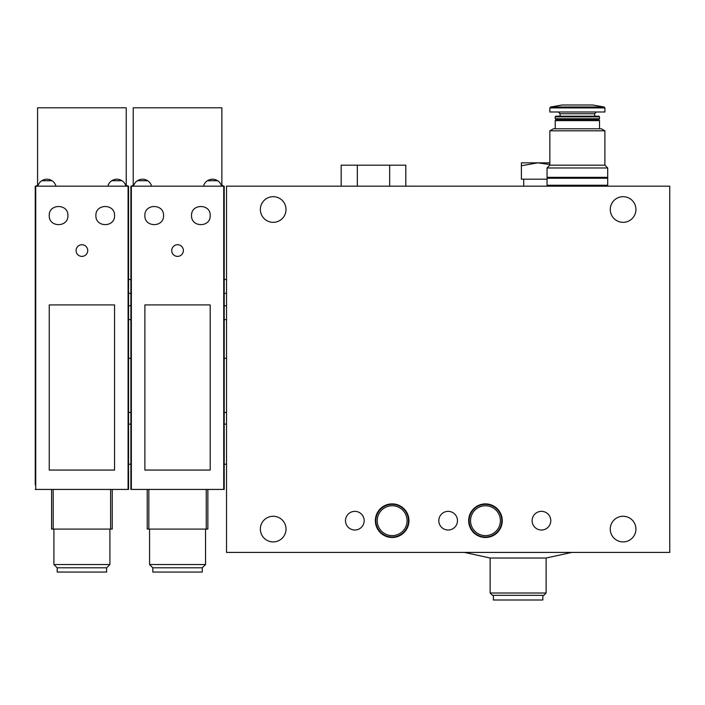 <?xml version="1.0" encoding="UTF-8"?>
<svg xmlns="http://www.w3.org/2000/svg" width="705" height="705" viewBox="0 0 705 705"><rect width="100%" height="100%" fill="white"/><g stroke="black" fill="none" stroke-linecap="round" stroke-linejoin="round"><path stroke-width="1.06" d="M226.534 186.173L669.75 186.173L669.75 552.412L226.534 552.412L226.534 186.173M226.534 422.313L226.534 355.064M226.534 305.847L226.534 279.488L224.199 279.488L224.199 319.612L226.534 319.612L226.534 305.847M623.097 222.331A12.831 12.831 0 0 1 610.266 209.508A12.831 12.831 0 0 1 623.097 196.677A12.831 12.831 0 0 1 635.928 209.508A12.831 12.831 0 0 1 623.097 222.331M273.188 222.331A12.831 12.831 0 0 1 260.356 209.508A12.831 12.831 0 0 1 273.188 196.677A12.831 12.831 0 0 1 286.019 209.508A12.831 12.831 0 0 1 273.188 222.331M345.503 520.687A9.332 9.332 0 0 0 359.497 528.768A9.332 9.332 0 0 0 359.497 512.605A9.332 9.332 0 0 0 345.503 520.687M438.81 520.687A9.332 9.332 0 0 0 452.804 528.768A9.332 9.332 0 0 0 452.804 512.605A9.332 9.332 0 0 0 438.81 520.687M532.116 520.687A9.332 9.332 0 0 0 546.119 528.768A9.332 9.332 0 0 0 546.119 512.605A9.332 9.332 0 0 0 532.116 520.687M375.36 520.687A16.797 16.797 0 0 0 400.555 535.236A16.797 16.797 0 0 0 400.555 506.146A16.797 16.797 0 0 0 375.36 520.687A16.797 16.797 0 0 0 400.555 535.236A16.797 16.797 0 0 0 400.555 506.146A16.797 16.797 0 0 0 375.36 520.687M468.666 520.687A16.797 16.797 0 0 0 493.861 535.236A16.797 16.797 0 0 0 493.861 506.146A16.797 16.797 0 0 0 468.666 520.687A16.797 16.797 0 0 0 493.861 535.236A16.797 16.797 0 0 0 493.861 506.146A16.797 16.797 0 0 0 468.666 520.687M610.266 529.085A12.831 12.831 0 0 0 623.097 541.916A12.831 12.831 0 0 0 635.928 529.085A12.831 12.831 0 0 0 623.097 516.254A12.831 12.831 0 0 0 610.266 529.085M260.356 529.085A12.831 12.831 0 0 0 273.188 541.916A12.831 12.831 0 0 0 286.019 529.085A12.831 12.831 0 0 0 273.188 516.254A12.831 12.831 0 0 0 260.356 529.085M518.122 558.016L490.134 558.016L490.134 593.002L546.119 593.002L546.119 558.016L518.122 558.016M546.119 593.002L543.784 595.337L492.46 595.337L490.134 593.002M542.85 595.337L542.85 599.999L493.394 599.999L493.394 595.337M469.133 520.687A16.33 16.33 0 0 0 493.632 534.831A16.33 16.33 0 0 0 493.632 506.551A16.33 16.33 0 0 0 469.133 520.687M375.827 520.687A16.33 16.33 0 0 0 400.317 534.831A16.33 16.33 0 0 0 400.317 506.551A16.33 16.33 0 0 0 375.827 520.687M389.654 186.173L389.654 165.181L405.816 165.181L405.816 186.173M389.654 165.181L341.167 165.181L341.167 186.173M357.329 165.181L357.329 186.173M210.205 304.912L144.886 304.912L144.886 470.068L210.205 470.068L210.205 304.912M224.199 484.767L224.199 489.429L223.732 489.429L223.732 186.173L130.892 186.173L130.892 489.429L131.359 489.429L131.359 186.173M223.732 489.429L131.359 489.429M191.54 215.571C191.09 227.653 210.716 227.592 210.205 215.571C210.733 203.56 191.09 203.472 191.54 215.571C191.09 203.489 210.716 203.551 210.205 215.563C210.733 227.574 191.09 227.671 191.54 215.571M224.199 489.429L224.199 186.173L223.732 186.173M224.199 424.11L226.534 424.11L226.534 464.234L224.199 464.234L224.199 414.505M133.518 186.173A9.332 9.332 0 0 1 137.422 180.718C140.841 178.682 144.269 178.682 147.689 180.718A9.332 9.332 0 0 1 151.593 186.173M137.422 180.718L147.689 180.718M203.498 186.173A9.332 9.332 0 0 1 207.402 180.718C210.821 178.682 214.25 178.682 217.669 180.718A9.332 9.332 0 0 1 221.573 186.173M207.402 180.718L217.669 180.718M224.199 188.508L224.199 187.812M226.534 412.451L224.199 412.451L224.199 358.334L226.534 358.334M221.863 186.173L221.863 107.794L133.227 107.794L133.227 186.173M202.273 567.798L202.273 572.055L152.818 572.055L152.818 567.798L149.557 564.529L205.543 564.529L202.273 567.798L152.818 567.798M207.869 529.085L207.869 489.429L207.869 529.085L147.222 529.085L147.222 489.429M133.227 185.477A2.335 2.335 0 0 0 131.553 186.19M223.547 186.19A2.335 2.335 0 0 0 221.863 185.477M183.379 250.557A5.834 5.834 0 0 1 174.629 255.607A5.834 5.834 0 0 1 174.629 245.507A5.834 5.834 0 0 1 183.379 250.557M144.886 215.571C144.375 203.551 163.992 203.489 163.551 215.563C164.018 227.636 144.375 227.6 144.886 215.571M114.562 304.912L49.244 304.912L49.244 470.068L114.562 470.068L114.562 304.912M128.09 186.173L128.557 186.173L128.557 489.429L128.09 489.429L128.09 186.173L35.25 186.173L35.25 484.767M128.09 489.429L35.717 489.429L35.717 186.173M95.898 215.571C95.448 227.653 115.074 227.592 114.562 215.571C115.091 203.56 95.457 203.472 95.898 215.571C95.448 203.489 115.074 203.551 114.562 215.563C115.091 227.574 95.457 227.671 95.898 215.571M37.876 186.173A9.332 9.332 0 0 1 41.78 180.718C45.199 178.682 48.627 178.682 52.047 180.718A9.332 9.332 0 0 1 55.951 186.173M41.78 180.718L52.047 180.718M107.865 186.173A9.332 9.332 0 0 1 111.76 180.718C115.188 178.682 118.607 178.682 122.027 180.718A9.332 9.332 0 0 1 125.931 186.173M111.76 180.718L122.027 180.718M35.25 279.832L35.25 319.259M35.25 424.577L35.25 355.531M35.25 187.812L35.25 188.508M35.25 460.506L35.25 427.847M35.717 489.429L35.25 489.429M126.23 186.173L126.23 107.794L37.585 107.794L37.585 186.173M106.631 567.798L106.631 572.055L57.175 572.055L57.175 567.798L53.915 564.529L109.901 564.529L106.631 567.798L57.175 567.798M112.227 489.429L112.227 529.085L51.58 529.085L51.58 489.429M37.585 185.477A2.335 2.335 0 0 0 35.911 186.19M127.905 186.19A2.335 2.335 0 0 0 126.23 185.477M87.737 250.557A5.834 5.834 0 0 1 78.986 255.607A5.834 5.834 0 0 1 78.986 245.507A5.834 5.834 0 0 1 87.737 250.557M49.244 215.571C48.733 203.551 68.359 203.489 67.909 215.563C68.376 227.636 48.733 227.6 49.244 215.571M549.847 130.813L604.899 130.813L604.899 165.181L549.847 165.181L549.847 130.813L553.346 128.795L601.4 128.795L604.899 130.813M555.214 128.795L555.214 120.625L599.532 120.625L599.532 128.795M555.214 120.625L556.148 119.691L598.598 119.691L599.532 120.625M555.214 118.757L599.532 118.757L599.532 116.854L555.214 116.854L555.214 118.757L556.148 119.691M598.598 119.691L599.532 118.757M555.214 116.854L555.875 116.193L598.871 116.193L599.532 116.854M594.632 116.193L594.632 113.743L596.386 111.998M604.899 107.918L549.847 107.918L549.847 111.998L604.899 111.998L604.899 107.918L604.132 107.001L592.773 105.001L561.982 105.001L550.623 107.001L604.132 107.001M604.899 165.181L607.701 167.984L547.045 167.984L549.847 165.181M547.045 167.984L547.045 177.316L607.701 177.316L607.701 167.984M606.3 186.173L606.3 185.248M547.045 185.248L607.701 185.248L607.701 178.242L547.045 178.242L547.045 185.248M606.3 178.242L606.3 177.316M521.392 165.763L521.392 162.846L537.721 162.846L521.392 165.763L521.392 179.176L547.045 179.176M549.847 162.846L536.84 162.846M523.718 179.176L523.718 186.173M549.847 164.512L537.721 162.846M470.535 520.687A14.928 14.928 0 0 0 492.927 533.615A14.928 14.928 0 0 0 492.927 507.759A14.928 14.928 0 0 0 470.535 520.687M377.228 520.687A14.928 14.928 0 0 0 399.62 533.615A14.928 14.928 0 0 0 399.62 507.759A14.928 14.928 0 0 0 377.228 520.687M148.834 529.085L148.834 489.429M206.257 529.085L206.257 489.429M53.192 529.085L53.192 489.429M110.614 529.085L110.614 489.429M560.114 116.193L560.114 113.743L594.632 113.743M464.472 552.412L490.134 558.016M571.773 552.412L546.119 558.016M226.534 293.456L224.199 293.245M226.534 305.644L224.199 305.847M149.557 529.085L149.557 564.529M205.543 529.085L205.543 564.529M130.892 358.334L128.557 358.334M130.892 412.451L128.557 412.451M130.892 293.456L128.557 293.245M130.892 305.644L128.557 305.847M130.892 424.11L128.557 424.11M130.892 464.234L128.557 464.234M130.892 279.488L128.557 279.488M130.892 319.612L128.557 319.612M53.915 529.085L53.915 564.529M109.901 529.085L109.901 564.529M560.114 113.743L558.36 111.998M549.847 107.918L550.623 107.001M548.446 186.173L548.446 185.248M548.446 178.242L548.446 177.316"/></g></svg>
